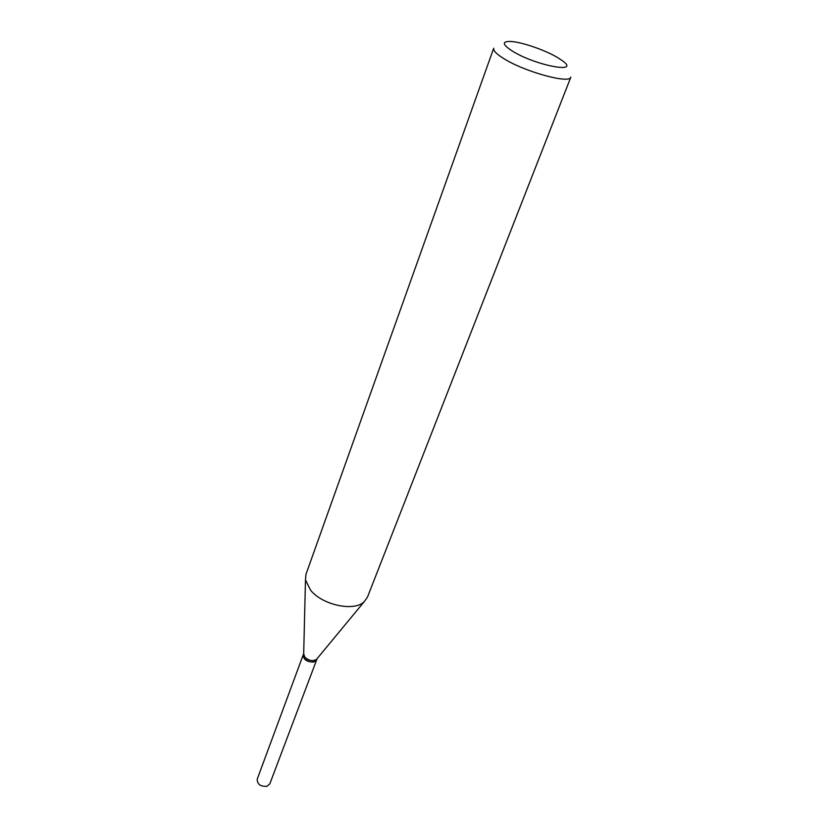 <?xml version="1.0" encoding="UTF-8"?>
<svg xmlns="http://www.w3.org/2000/svg" width="828" height="828" viewBox="0 0 828 828"><rect width="100%" height="100%" fill="white"/><g stroke="black" fill="none" stroke-linecap="round" stroke-linejoin="round"><path stroke-width="1.24" d="M303.255 654.741L257.197 779.2C257.26 784.282 260.509 786.652 266.947 786.321L269.793 783.909L316.689 659.771M303.214 654.845C303.493 659.688 307.012 662.09 313.76 662.048L316.658 659.875M303.679 653.571L304.238 658.457C309.361 662.679 313.522 663.083 316.731 659.668L317.134 658.602M512.056 50.891C535.281 65.65 581.836 74.282 562.16 60.568L557.968 57.794C545.797 50.363 522.251 42.156 511.104 41.483C501.789 41.183 502.11 44.329 512.056 50.891M503.145 58.188C523.782 71.601 570.109 84.352 570.865 77.066L367.415 597.257L364.092 601.842C353.949 611.82 322.361 605.061 310.603 590.209L305.48 579.931L305.987 574.29L493.705 48.221C493.064 50.467 496.21 53.789 503.145 58.188M303.679 653.685L304.766 657.049C308.72 660.703 312.611 661.5 316.431 659.461L317.062 658.695M316.431 659.461L364.092 601.842M303.659 654.679L305.48 579.931"/></g></svg>

